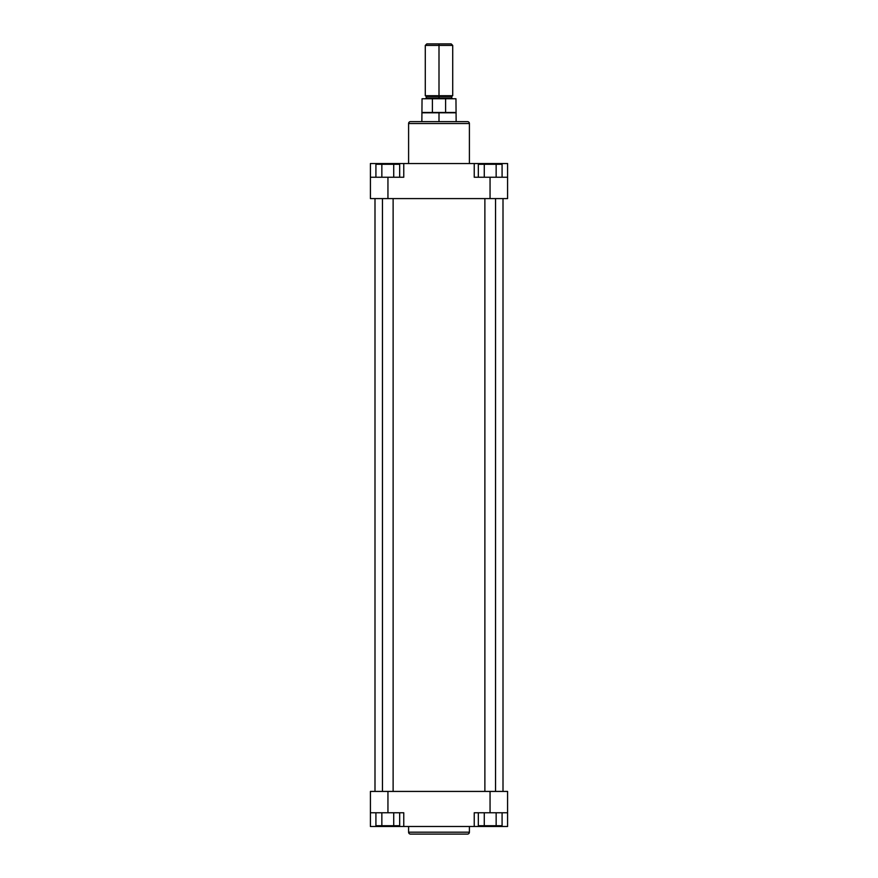 <?xml version="1.0" encoding="UTF-8"?>
<svg xmlns="http://www.w3.org/2000/svg" width="878" height="878" viewBox="0 0 878 878"><rect width="100%" height="100%" fill="white"/><g stroke="black" fill="none" stroke-linecap="round" stroke-linejoin="round"><path stroke-width="1.32" d="M410.498 834.1L467.502 834.1A1.91 1.91 0 0 0 469.401 832.19L408.599 832.19A1.91 1.91 0 0 0 410.498 834.1L467.502 834.1A1.91 1.91 0 0 0 469.401 832.19L469.401 826.483L469.401 832.19L408.599 832.19L408.599 826.483L408.599 832.19A1.91 1.91 0 0 0 410.498 834.1M474.241 812.765L507.583 812.765L507.583 791.429L370.417 791.429L370.417 812.765L403.759 812.765L387.944 812.765L387.944 791.429L490.056 791.429L490.056 812.765L474.241 812.765L474.241 826.483L403.759 826.483L474.241 826.483L474.241 812.765M403.759 826.483L403.759 812.765L403.759 826.483L370.417 826.483L403.419 826.483M474.581 826.483L507.583 826.483L507.583 791.429L490.056 791.429L490.056 812.765L507.583 812.765L507.583 826.483L491.768 826.483L491.768 825.715L491.768 826.483L474.241 826.483M370.417 826.483L370.417 791.429L387.944 791.429L387.944 812.765L370.417 812.765L370.417 826.483M386.232 826.483L386.232 825.715L386.232 826.483M399.677 825.715L375.916 825.715L375.916 812.765L375.916 825.715L381.853 825.715L381.853 812.765L381.853 825.715L393.728 825.715L393.728 812.765L393.728 825.715L399.677 825.715L399.677 812.765L399.677 825.715M502.084 825.715L478.323 825.715L478.323 812.765L478.323 825.715L484.272 825.715L484.272 812.765L484.272 825.715L496.147 825.715L496.147 812.765L496.147 825.715L502.084 825.715L502.084 812.765L502.084 825.715M374.994 198.593L374.994 791.429L374.994 198.593M503.006 791.429L503.006 198.593L503.006 791.429M410.498 121.625A1.91 1.91 0 0 0 408.599 123.535L408.599 163.538L408.599 123.535L469.401 123.535L469.401 163.538L469.401 123.535A1.91 1.91 0 0 0 467.502 121.625L410.498 121.625A1.91 1.91 0 0 0 408.599 123.535L469.401 123.535A1.91 1.91 0 0 0 467.502 121.625L410.641 121.625M403.759 177.246L370.417 177.246L370.417 198.593L507.583 198.593L507.583 177.246L474.241 177.246L490.056 177.246L490.056 198.593L387.944 198.593L387.944 177.246L403.759 177.246L403.759 163.538L474.241 163.538L403.759 163.538L403.759 177.246M474.241 163.538L474.241 177.246L474.241 163.538L507.583 163.538L474.581 163.538M403.419 163.538L370.417 163.538L370.417 198.593L387.944 198.593L387.944 177.246L370.417 177.246L370.417 163.538L386.232 163.538L386.232 164.296L386.232 163.538L403.759 163.538M507.583 163.538L507.583 198.593L490.056 198.593L490.056 177.246L507.583 177.246L507.583 163.538M491.768 163.538L491.768 164.296L491.768 163.538M478.323 164.296L502.084 164.296L502.084 177.246L502.084 164.296L496.147 164.296L496.147 177.246L496.147 164.296L484.272 164.296L484.272 177.246L484.272 164.296L478.323 164.296L478.323 177.246L478.323 164.296M375.916 164.296L399.677 164.296L399.677 177.246L399.677 164.296L393.728 164.296L393.728 177.246L393.728 164.296L381.853 164.296L381.853 177.246L381.853 164.296L375.916 164.296L375.916 177.246L375.916 164.296M382.457 198.593L382.457 791.429L382.457 198.593M393.124 791.429L393.124 198.593L393.124 791.429M484.875 198.593L484.875 791.429L484.875 198.593M495.543 791.429L495.543 198.593L495.543 791.429M452.521 95.713L451.764 96.481L439 96.481L451.764 96.481L439 96.481L439 43.9L426.807 43.9L439 43.9L439 45.426L425.281 45.426L439 45.426L439 95.713L452.719 95.713L426.236 96.481L426.236 98.007L451.764 98.007L439 98.007L439 96.481L439 98.007L451.764 98.007L452.521 98.764M439 98.764L439 98.007L426.236 98.007L439 98.007L439 98.764M439 112.812L421.857 112.812L439 112.812L422.044 112.483L432.404 112.483L432.404 98.764L422.044 98.764L445.596 98.764L445.596 112.483L455.956 112.483L439 112.812L456.143 112.812L439 112.812L439 121.625L439 112.812M425.281 95.713L439 95.713L425.281 95.713L425.281 45.426L426.807 43.9M455.956 98.764L432.404 98.764L432.404 112.483L445.596 112.483L445.596 98.764L455.956 98.764L456.143 121.625M451.193 43.9L439 43.9L451.193 43.9L452.719 45.426L439 45.426L452.719 45.426L452.719 95.713M439 96.481L426.236 96.481L439 96.481M422.044 98.764L421.857 121.625M451.764 96.481L451.764 98.007M426.236 98.007L425.479 98.764M426.236 96.481L425.479 95.713"/></g></svg>
